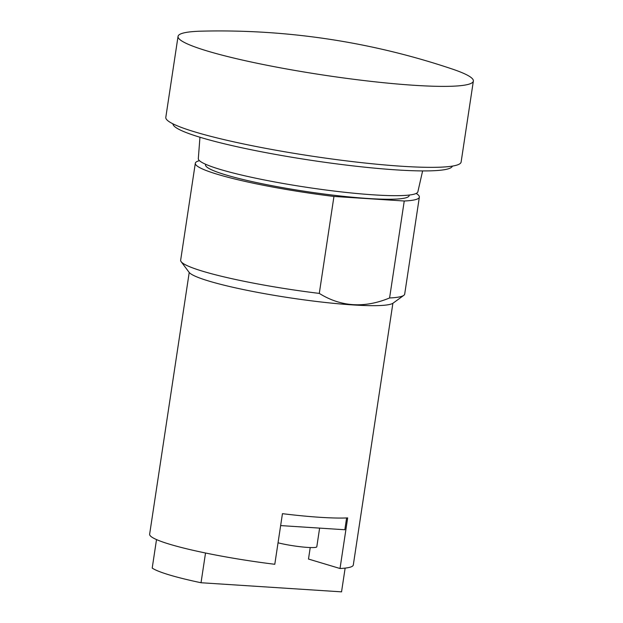 <?xml version="1.0" encoding="UTF-8"?>
<svg xmlns="http://www.w3.org/2000/svg" width="623" height="623" viewBox="0 0 623 623"><rect width="100%" height="100%" fill="white"/><g stroke="black" fill="none" stroke-linecap="round" stroke-linejoin="round"><path stroke-width="0.93" d="M452.119 68.989A149.341 16.486 -171.4 0 1 473.363 81.06A149.341 16.486 -171.4 0 1 371.168 81.387A149.341 16.486 -171.4 0 1 207.475 51.063A149.341 16.486 -171.4 0 1 178.046 36.399A149.341 16.486 -171.4 0 1 201.914 31.15A729.525 729.525 0 0 1 452.119 68.989M473.363 81.06L461.121 162.027A149.341 16.486 -171.4 0 1 358.918 162.354A149.341 16.486 -171.4 0 1 195.233 132.029A149.341 16.486 -171.4 0 1 165.804 117.365L178.046 36.399M172.773 123.759L173.108 124.631A141.304 15.598 8.6 0 0 200.824 137.504A141.304 15.598 8.6 0 0 351.551 165.718A141.304 15.598 8.6 0 0 451.994 166.808L452.571 166.076M199.952 137.239L198.316 158.624A111.026 12.258 8.6 0 0 220.207 169.425A111.026 12.258 8.6 0 0 341.474 191.915A111.026 12.258 8.6 0 0 417.862 191.822L422.62 170.92M409.249 195.054L409.171 195.583A102.99 11.37 -171.4 0 1 338.694 195.809A102.99 11.37 -171.4 0 1 225.799 174.899A102.99 11.37 -171.4 0 1 205.504 164.784L205.582 164.246M278.037 542.797A23.176 2.562 8.6 0 0 302.708 547.002A23.176 2.562 8.6 0 0 316.803 546.76L319.622 528.109M199.438 160.664A113.293 12.507 8.6 0 0 195.318 163.242A113.293 12.507 8.6 0 0 217.645 174.37A113.293 12.507 8.6 0 0 333.951 196.447L404.249 201.003A113.293 12.507 8.6 0 0 419.357 197.125A113.293 12.507 8.6 0 0 416.187 193.442M195.318 163.242L180.654 260.204A113.293 12.507 8.6 0 0 181.145 261.683A113.293 12.507 8.6 0 0 202.981 271.324A113.293 12.507 8.6 0 0 319.288 293.402L333.951 196.447M404.249 201.003L389.585 297.965C364.346 308.393 340.913 306.874 319.288 293.402M389.585 297.965A113.293 12.507 8.6 0 0 403.79 295.357A113.293 12.507 8.6 0 0 404.693 294.087L419.357 197.125M345.142 568.106L341.544 591.85L201.027 582.739L205.528 553.006M156.513 539.58L152.207 568.083A97.842 10.801 8.6 0 0 169.417 574.943A97.842 10.801 8.6 0 0 201.027 582.739M280.638 525.586L344.831 529.745L346.614 517.954M181.145 261.683L189.065 272.282A103.815 11.463 8.6 0 0 209.079 281.129A103.815 11.463 8.6 0 0 317.387 301.563A103.815 11.463 8.6 0 0 393.09 303.144L403.79 295.357M189.221 272.477L149.637 534.199A102.99 11.37 8.6 0 0 169.931 544.315A102.99 11.37 8.6 0 0 274.79 564.282L282.445 513.671A102.99 11.37 8.6 0 0 347.673 517.9L340.018 568.511L308.494 559.049L310.231 547.547M340.018 568.511A102.99 11.37 8.6 0 0 353.303 565.006L392.887 303.284"/></g></svg>
